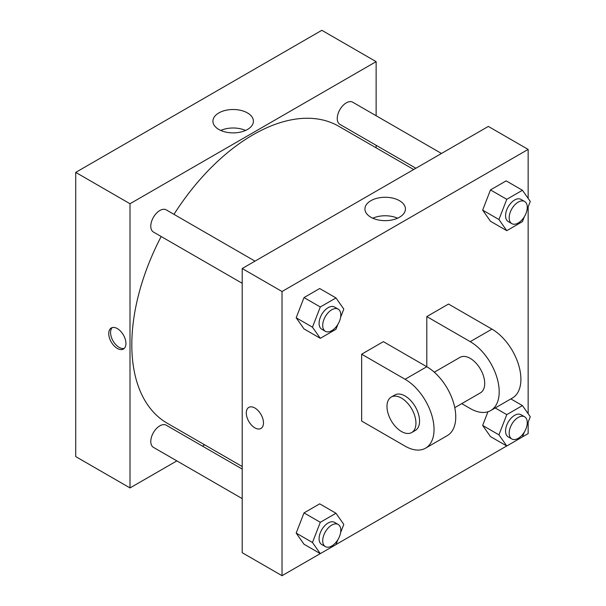 <?xml version="1.0" encoding="UTF-8"?>
<svg xmlns="http://www.w3.org/2000/svg" width="606" height="606" viewBox="0 0 606 606"><rect width="100%" height="100%" fill="white"/><g stroke="black" fill="none" stroke-linecap="round" stroke-linejoin="round"><path stroke-width="0.91" d="M176.861 460.886L130.01 487.936L75.72 456.591L75.72 172.392L321.839 30.3L376.129 61.645L376.129 115.746M204.654 444.842L202.457 446.107M242.211 283.297L153.439 232.045A12.794 7.386 -60 0 1 153.439 217.266A12.794 7.386 -60 0 1 166.233 209.881L255.005 261.133M242.211 498.617L153.439 447.364A12.794 7.386 -60 0 1 153.439 432.586A12.794 7.386 -60 0 1 166.233 425.2L242.211 469.059M376.129 145.296L376.129 147.841M130.01 487.936L130.01 203.737L376.129 61.645M415.883 168.248L339.905 124.381A12.794 7.386 -60 0 1 339.905 109.61A12.794 7.386 -60 0 1 352.707 102.217L441.479 153.469M242.211 466.522L167.332 423.291A171.475 98.998 -60 0 1 161.173 236.507M173.967 214.342A171.475 98.998 -60 0 1 338.807 126.29L413.686 169.521M117.344 348.45A12.158 7.022 60 0 1 109.398 337.739A12.158 7.022 60 0 1 111.262 327.998A12.158 7.022 60 0 1 123.419 335.012A12.158 7.022 60 0 1 123.419 349.048A12.158 7.022 60 0 1 117.344 348.45M130.01 203.737L75.72 172.392M247.483 112.936A20.248 11.688 180 0 1 253.414 121.2A20.248 11.688 180 0 1 233.166 132.888A20.248 11.688 180 0 1 212.918 121.2A20.248 11.688 180 0 1 225.417 110.398A20.248 11.688 180 0 1 247.483 112.936M245.551 130.441A20.248 11.688 0 0 0 220.773 130.441M112.246 327.588A12.158 7.022 -120 0 0 111.496 337.519A12.158 7.022 -120 0 0 119.17 347.397A12.158 7.022 -120 0 0 124.268 348.405M320.263 553.626L282.025 575.7L242.211 552.717L242.211 268.519L488.33 126.427L528.144 149.409L528.144 198.382M337.868 324.392L335.974 329.278L320.301 338.322L312.461 327.179L320.301 306.977L335.974 297.932L343.807 309.083L340.587 317.37M338.156 309.136L334.535 307.045A12.794 7.386 120 0 0 324.672 310.477A12.794 7.386 120 0 0 319.089 323.354A12.794 7.386 120 0 0 321.741 329.209L325.361 331.3A12.794 7.386 120 0 0 338.156 323.915A12.794 7.386 120 0 0 338.156 309.136A12.794 7.386 120 0 0 328.293 312.56A12.794 7.386 120 0 0 322.71 325.445A12.794 7.386 120 0 0 325.361 331.3M320.301 338.322L304.015 328.922L296.175 317.771L304.015 297.576L319.688 288.524L335.974 297.932M312.461 327.179L296.175 317.771L304.015 297.576L319.688 288.524M320.301 306.977L304.015 297.576M524.334 216.736L522.448 221.614L506.775 230.666L498.935 219.516L506.775 199.321L522.448 190.269L530.28 201.419L527.061 209.714M524.622 201.48L521.008 199.389A12.794 7.386 120 0 0 511.146 202.813A12.794 7.386 120 0 0 505.563 215.691A12.794 7.386 120 0 0 508.207 221.554L511.828 223.644A12.794 7.386 120 0 0 524.622 216.251A12.794 7.386 120 0 0 524.622 201.48A12.794 7.386 120 0 0 514.767 204.904A12.794 7.386 120 0 0 509.176 217.781A12.794 7.386 120 0 0 511.828 223.644M506.775 230.666L490.481 221.266L482.649 210.115L490.481 189.92L506.154 180.868L522.448 190.269M498.935 219.516L482.649 210.115L490.481 189.92L506.154 180.868M506.775 199.321L490.481 189.92M337.868 539.719L335.974 544.597L320.301 553.642L312.461 542.499L320.301 522.296L335.974 513.252L343.807 524.402L340.587 532.697M338.156 524.455L334.535 522.364A12.794 7.386 120 0 0 324.672 525.796A12.794 7.386 120 0 0 319.089 538.673A12.794 7.386 120 0 0 321.741 544.529L325.361 546.62A12.794 7.386 120 0 0 338.156 539.234A12.794 7.386 120 0 0 338.156 524.455A12.794 7.386 120 0 0 328.293 527.887A12.794 7.386 120 0 0 322.71 540.764A12.794 7.386 120 0 0 325.361 546.62M320.301 553.642L304.015 544.241L296.175 533.091L304.015 512.896L319.688 503.844L335.974 513.252M312.461 542.499L296.175 533.091L304.015 512.896L319.688 503.844M320.301 522.296L304.015 512.896M524.334 432.055L522.448 436.934L506.775 445.986L498.935 434.835L506.775 414.64L522.448 405.596L530.28 416.739L527.061 425.033M524.622 416.799L521.008 414.709A12.794 7.386 120 0 0 511.146 418.132A12.794 7.386 120 0 0 505.563 431.01A12.794 7.386 120 0 0 508.207 436.873L511.828 438.964A12.794 7.386 120 0 0 524.622 431.57A12.794 7.386 120 0 0 524.622 416.799A12.794 7.386 120 0 0 514.767 420.223A12.794 7.386 120 0 0 509.176 433.101A12.794 7.386 120 0 0 511.828 438.964M506.775 445.986L490.481 436.585L482.649 425.435L487.951 411.769L482.649 425.435L498.935 434.835M506.775 414.64L495.2 407.959M522.448 405.596L510.873 398.915M254.884 427.851A12.158 7.022 -120 0 0 260.959 428.457A12.158 7.022 60 0 1 254.884 427.859A12.158 7.022 60 0 1 246.937 417.14A12.158 7.022 60 0 1 248.801 407.399A12.158 7.022 -120 0 0 246.945 417.14A12.158 7.022 -120 0 0 254.884 427.851M248.801 407.399A12.158 7.022 60 0 1 260.959 414.421A12.158 7.022 60 0 1 260.959 428.457M282.025 575.7L282.025 291.501L242.211 268.519L488.33 126.427M242.211 552.717L242.211 268.519M399.498 200.7A20.248 11.688 180 0 1 405.422 208.964A20.248 11.688 180 0 1 385.181 220.652A20.248 11.688 180 0 1 364.933 208.964A20.248 11.688 180 0 1 377.432 198.162A20.248 11.688 180 0 1 399.498 200.7M282.025 291.501L528.144 149.409M397.566 218.205A20.248 11.688 0 0 0 372.788 218.205M528.144 206.926L528.144 413.701M528.144 422.246L528.144 433.608L522.463 436.881M506.737 445.963L335.997 544.544M490.481 436.585L482.649 425.435M490.481 221.266L482.649 210.115M304.015 328.922L296.175 317.771M304.015 544.241L296.175 533.091M361.653 354.199L405.088 379.273A40.95 23.642 60 0 1 431.836 415.352A40.95 23.642 60 0 1 425.556 448.167A40.95 23.642 60 0 1 405.088 446.137L361.653 421.064L361.653 354.199L383.371 341.655L426.798 366.736L426.798 316.582L448.516 304.045L491.951 329.119A40.95 23.642 60 0 1 518.698 365.206A40.95 23.642 60 0 1 512.426 398.021L490.708 410.557A40.95 23.642 60 0 1 470.233 408.527L461.749 403.634M425.556 448.167L447.273 435.631A40.95 23.642 -120 0 0 453.553 402.816A40.95 23.642 -120 0 0 426.798 366.736L405.088 379.273M434.297 372.198L459.999 357.358A20.475 11.825 60 0 1 475.771 362.85A20.475 11.825 60 0 1 484.709 383.454A20.475 11.825 60 0 1 480.475 392.824L454.773 407.664M491.951 329.119L470.233 341.655L426.798 316.582M470.233 341.655A40.95 23.642 60 0 1 496.988 377.743A40.95 23.642 60 0 1 490.708 410.557M391.226 397.066L394.847 394.976A20.475 11.825 60 0 1 410.626 400.46A20.475 11.825 60 0 1 419.564 421.064A20.475 11.825 60 0 1 415.322 430.434L411.701 432.525A20.475 11.825 60 0 1 391.226 420.708A20.475 11.825 60 0 1 391.226 397.066A20.475 11.825 60 0 1 407.005 402.551A20.475 11.825 60 0 1 415.943 423.155A20.475 11.825 60 0 1 411.701 432.525"/></g></svg>
